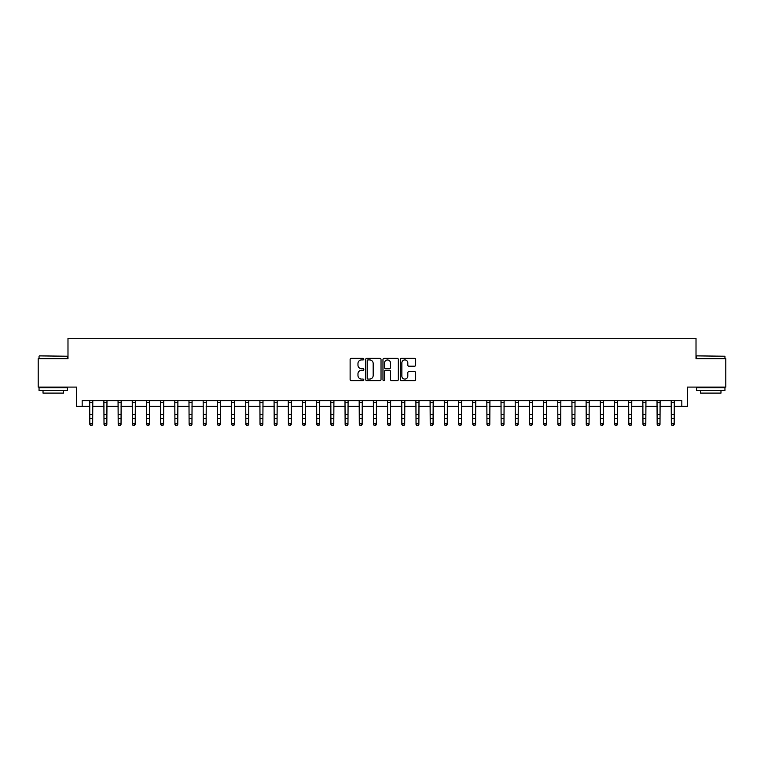 <?xml version="1.0" encoding="UTF-8"?>
<svg xmlns="http://www.w3.org/2000/svg" width="764" height="764" viewBox="0 0 764 764"><rect width="100%" height="100%" fill="white"/><g stroke="black" fill="none" stroke-linecap="round" stroke-linejoin="round"><path stroke-width="1.15" d="M363.845 359.147A0.783 0.783 0 0 0 363.062 358.364L351.23 358.364A1.117 1.117 0 0 0 350.122 359.472L350.122 379.527A1.117 1.117 0 0 0 351.23 380.634L363.062 380.634A0.783 0.783 0 0 0 363.845 379.861A0.783 0.783 0 0 0 363.062 379.078L361.534 379.078A3.562 3.562 0 0 1 357.972 375.516L357.972 373.844A3.562 3.562 0 0 1 361.534 370.282L363.062 370.282A0.783 0.783 0 0 0 363.845 369.499A0.783 0.783 0 0 0 363.062 368.716L361.534 368.716A3.562 3.562 0 0 1 357.972 365.154L357.972 363.483A3.562 3.562 0 0 1 361.534 359.92L363.062 359.92A0.783 0.783 0 0 0 363.845 359.147M414.546 366.214A1.117 1.117 0 0 0 415.664 365.096L415.664 359.472A1.117 1.117 0 0 0 414.546 358.364L401.406 358.364A1.117 1.117 0 0 0 400.298 359.472L400.298 379.527A1.117 1.117 0 0 0 401.406 380.634L414.546 380.634A1.117 1.117 0 0 0 415.664 379.527L415.664 372.727A1.117 1.117 0 0 0 414.546 371.619L408.921 371.619A1.117 1.117 0 0 0 407.814 372.727L407.814 376.098A2.98 2.98 0 0 1 404.834 379.078A2.98 2.98 0 0 1 401.854 376.098L401.854 362.9A2.98 2.98 0 0 1 404.834 359.92A2.98 2.98 0 0 1 407.814 362.9L407.814 365.096A1.117 1.117 0 0 0 408.921 366.214L414.546 366.214M82.168 406.372L82.168 400.699L681.832 400.699L681.832 406.372L687.504 406.372L687.504 387.09L725.8 387.09L725.8 358.717L696.014 358.717L696.014 338.299L67.986 338.299L67.986 358.717L38.2 358.717L38.2 387.09L76.495 387.09L76.495 406.372L89.827 406.372M381.026 359.472A1.117 1.117 0 0 0 379.909 358.364L366.768 358.364A1.117 1.117 0 0 0 365.66 359.472L365.66 379.527A1.117 1.117 0 0 0 366.768 380.634L379.909 380.634A1.117 1.117 0 0 0 381.026 379.527L381.026 359.472M384.091 358.364L397.232 358.364A1.117 1.117 0 0 1 398.34 359.472L398.34 379.527A1.117 1.117 0 0 1 397.232 380.634L391.607 380.634A1.117 1.117 0 0 1 390.49 379.527L390.49 371.39A1.117 1.117 0 0 0 389.382 370.282L385.648 370.282A1.117 1.117 0 0 0 384.531 371.39L384.531 379.861A0.783 0.783 0 0 1 383.757 380.634A0.783 0.783 0 0 1 382.974 379.861L382.974 359.472A1.117 1.117 0 0 1 384.091 358.364M92.664 406.372L104.009 406.372M106.845 406.372L118.191 406.372M121.027 406.372L132.373 406.372M135.209 406.372L146.564 406.372M149.4 406.372L160.746 406.372M163.582 406.372L174.927 406.372M177.764 406.372L189.109 406.372M191.945 406.372L203.291 406.372M206.127 406.372L217.473 406.372M220.309 406.372L231.654 406.372M234.491 406.372L245.846 406.372M248.682 406.372L260.027 406.372M262.864 406.372L274.209 406.372M277.046 406.372L288.391 406.372M291.227 406.372L302.573 406.372M305.409 406.372L316.754 406.372M319.591 406.372L330.936 406.372M333.772 406.372L345.127 406.372M347.964 406.372L359.309 406.372M362.146 406.372L373.491 406.372M376.327 406.372L387.673 406.372M390.509 406.372L401.854 406.372M404.691 406.372L416.036 406.372M418.873 406.372L430.227 406.372M433.064 406.372L444.409 406.372M447.246 406.372L458.591 406.372M461.427 406.372L472.773 406.372M475.609 406.372L486.954 406.372M489.791 406.372L501.136 406.372M503.973 406.372L515.318 406.372M518.154 406.372L529.509 406.372M532.346 406.372L543.691 406.372M546.527 406.372L557.873 406.372M560.709 406.372L572.055 406.372M574.891 406.372L586.236 406.372M589.073 406.372L600.418 406.372M603.254 406.372L614.6 406.372M617.436 406.372L628.791 406.372M631.627 406.372L642.973 406.372M645.809 406.372L657.155 406.372M659.991 406.372L671.336 406.372M674.173 406.372L681.832 406.372M367.99 359.92A0.783 0.783 0 0 0 367.217 360.703L367.217 378.295A0.783 0.783 0 0 0 367.99 379.078L369.614 379.078A3.562 3.562 0 0 0 373.176 375.516L373.176 363.483A3.562 3.562 0 0 0 369.614 359.92L367.99 359.92M390.49 362.957A2.98 2.98 0 0 0 387.51 359.978A2.98 2.98 0 0 0 384.531 362.957L384.531 367.608A1.117 1.117 0 0 0 385.648 368.716L389.382 368.716A1.117 1.117 0 0 0 390.49 367.608L390.49 362.957M92.797 400.699L92.664 424.45L91.814 425.701L90.677 425.452L91.814 425.701M89.694 400.699L89.827 423.819L92.664 423.819L91.814 425.452M90.677 425.701L89.827 424.45L90.677 425.452M106.979 400.699L106.845 424.45L105.995 425.701L104.859 425.452L105.995 425.701M103.875 400.699L104.009 423.819L106.845 423.819L105.995 425.452M104.859 425.701L104.009 424.45L104.859 425.452M121.161 400.699L121.027 424.45L120.177 425.701L119.041 425.452L120.177 425.701M118.057 400.699L118.191 423.819L121.027 423.819L120.177 425.452M119.041 425.701L118.191 424.45L119.041 425.452M135.352 400.699L135.209 424.45L134.359 425.701L133.222 425.452L134.359 425.701M132.239 400.699L132.373 423.819L135.209 423.819L134.359 425.452M133.222 425.701L132.373 424.45L133.222 425.452M149.534 400.699L149.4 424.45L148.541 425.701L147.414 425.452L148.541 425.701M146.421 400.699L146.564 423.819L149.4 423.819L148.541 425.452M147.414 425.701L146.564 424.45L147.414 425.452M39.394 355.881L67.413 356.225L39.394 355.881M53.232 390.49L39.05 390.49L39.05 387.654L67.413 387.654L67.413 390.49L53.232 390.49M63.45 390.49L63.45 393.097L43.023 393.097L43.023 390.49M696.921 355.881L724.95 356.225L696.921 355.881M710.768 390.49L696.587 390.49L696.587 387.654L724.95 387.654L724.95 390.49L710.768 390.49M720.977 390.49L720.977 393.097L700.55 393.097L700.55 390.49M163.716 400.699L163.582 424.45L162.732 425.701L161.596 425.452L162.732 425.701M160.612 400.699L160.746 423.819L163.582 423.819L162.732 425.452M161.596 425.701L160.746 424.45L161.596 425.452M177.897 400.699L177.764 424.45L176.914 425.701L175.777 425.452L176.914 425.701M174.794 400.699L174.927 423.819L177.764 423.819L176.914 425.452M175.777 425.701L174.927 424.45L175.777 425.452M192.079 400.699L191.945 424.45L191.095 425.701L189.959 425.452L191.095 425.701M188.975 400.699L189.109 423.819L191.945 423.819L191.095 425.452M189.959 425.701L189.109 424.45L189.959 425.452M206.261 400.699L206.127 424.45L205.277 425.701L204.141 425.452L205.277 425.701M203.157 400.699L203.291 423.819L206.127 423.819L205.277 425.452M204.141 425.701L203.291 424.45L204.141 425.452M220.443 400.699L220.309 424.45L219.459 425.701L218.323 425.452L219.459 425.701M217.339 400.699L217.473 423.819L220.309 423.819L219.459 425.452M218.323 425.701L217.473 424.45L218.323 425.452M234.634 400.699L234.491 424.45L233.641 425.701L232.514 425.452L233.641 425.701M231.521 400.699L231.654 423.819L234.491 423.819L233.641 425.452M232.514 425.701L231.654 424.45L232.514 425.452M248.816 400.699L248.682 424.45L247.822 425.701L246.696 425.452L247.822 425.701M245.702 400.699L245.846 423.819L248.682 423.819L247.822 425.452M246.696 425.701L245.846 424.45L246.696 425.452M262.997 400.699L262.864 424.45L262.014 425.701L260.877 425.452L262.014 425.701M259.894 400.699L260.027 423.819L262.864 423.819L262.014 425.452M260.877 425.701L260.027 424.45L260.877 425.452M277.179 400.699L277.046 424.45L276.196 425.701L275.059 425.452L276.196 425.701M274.075 400.699L274.209 423.819L277.046 423.819L276.196 425.452M275.059 425.701L274.209 424.45L275.059 425.452M291.361 400.699L291.227 424.45L290.377 425.701L289.241 425.452L290.377 425.701M288.257 400.699L288.391 423.819L291.227 423.819L290.377 425.452M289.241 425.701L288.391 424.45L289.241 425.452M305.543 400.699L305.409 424.45L304.559 425.701L303.423 425.452L304.559 425.701M302.439 400.699L302.573 423.819L305.409 423.819L304.559 425.452M303.423 425.701L302.573 424.45L303.423 425.452M319.724 400.699L319.591 424.45L318.741 425.701L317.604 425.452L318.741 425.701M316.621 400.699L316.754 423.819L319.591 423.819L318.741 425.452M317.604 425.701L316.754 424.45L317.604 425.452M333.916 400.699L333.772 424.45L332.923 425.701L331.796 425.452L332.923 425.701M330.802 400.699L330.936 423.819L333.772 423.819L332.923 425.452M331.796 425.701L330.936 424.45L331.796 425.452M348.097 400.699L347.964 424.45L347.114 425.701L345.977 425.452L347.114 425.701M344.994 400.699L345.127 423.819L347.964 423.819L347.114 425.452M345.977 425.701L345.127 424.45L345.977 425.452M362.279 400.699L362.146 424.45L361.296 425.701L360.159 425.452L361.296 425.701M359.175 400.699L359.309 423.819L362.146 423.819L361.296 425.452M360.159 425.701L359.309 424.45L360.159 425.452M376.461 400.699L376.327 424.45L375.477 425.701L374.341 425.452L375.477 425.701M373.357 400.699L373.491 423.819L376.327 423.819L375.477 425.452M374.341 425.701L373.491 424.45L374.341 425.452M390.643 400.699L390.509 424.45L389.659 425.701L388.523 425.452L389.659 425.701M387.539 400.699L387.673 423.819L390.509 423.819L389.659 425.452M388.523 425.701L387.673 424.45L388.523 425.452M404.824 400.699L404.691 424.45L403.841 425.701L402.704 425.452L403.841 425.701M401.721 400.699L401.854 423.819L404.691 423.819L403.841 425.452M402.704 425.701L401.854 424.45L402.704 425.452M419.006 400.699L418.873 424.45L418.023 425.701L416.886 425.452L418.023 425.701M415.902 400.699L416.036 423.819L418.873 423.819L418.023 425.452M416.886 425.701L416.036 424.45L416.886 425.452M433.198 400.699L433.064 424.45L432.204 425.701L431.077 425.452L432.204 425.701M430.084 400.699L430.227 423.819L433.064 423.819L432.204 425.452M431.077 425.701L430.227 424.45L431.077 425.452M447.379 400.699L447.246 424.45L446.396 425.701L445.259 425.452L446.396 425.701M444.276 400.699L444.409 423.819L447.246 423.819L446.396 425.452M445.259 425.701L444.409 424.45L445.259 425.452M461.561 400.699L461.427 424.45L460.577 425.701L459.441 425.452L460.577 425.701M458.457 400.699L458.591 423.819L461.427 423.819L460.577 425.452M459.441 425.701L458.591 424.45L459.441 425.452M475.743 400.699L475.609 424.45L474.759 425.701L473.623 425.452L474.759 425.701M472.639 400.699L472.773 423.819L475.609 423.819L474.759 425.452M473.623 425.701L472.773 424.45L473.623 425.452M489.925 400.699L489.791 424.45L488.941 425.701L487.804 425.452L488.941 425.701M486.821 400.699L486.954 423.819L489.791 423.819L488.941 425.452M487.804 425.701L486.954 424.45L487.804 425.452M504.106 400.699L503.973 424.45L503.123 425.701L501.986 425.452L503.123 425.701M501.003 400.699L501.136 423.819L503.973 423.819L503.123 425.452M501.986 425.701L501.136 424.45L501.986 425.452M518.298 400.699L518.154 424.45L517.304 425.701L516.178 425.452L517.304 425.701M515.184 400.699L515.318 423.819L518.154 423.819L517.304 425.452M516.178 425.701L515.318 424.45L516.178 425.452M532.479 400.699L532.346 424.45L531.486 425.701L530.359 425.452L531.486 425.701M529.366 400.699L529.509 423.819L532.346 423.819L531.486 425.452M530.359 425.701L529.509 424.45L530.359 425.452M546.661 400.699L546.527 424.45L545.677 425.701L544.541 425.452L545.677 425.701M543.557 400.699L543.691 423.819L546.527 423.819L545.677 425.452M544.541 425.701L543.691 424.45L544.541 425.452M560.843 400.699L560.709 424.45L559.859 425.701L558.723 425.452L559.859 425.701M557.739 400.699L557.873 423.819L560.709 423.819L559.859 425.452M558.723 425.701L557.873 424.45L558.723 425.452M575.025 400.699L574.891 424.45L574.041 425.701L572.904 425.452L574.041 425.701M571.921 400.699L572.055 423.819L574.891 423.819L574.041 425.452M572.904 425.701L572.055 424.45L572.904 425.452M589.206 400.699L589.073 424.45L588.223 425.701L587.086 425.452L588.223 425.701M586.103 400.699L586.236 423.819L589.073 423.819L588.223 425.452M587.086 425.701L586.236 424.45L587.086 425.452M603.388 400.699L603.254 424.45L602.404 425.701L601.268 425.452L602.404 425.701M600.284 400.699L600.418 423.819L603.254 423.819L602.404 425.452M601.268 425.701L600.418 424.45L601.268 425.452M617.579 400.699L617.436 424.45L616.586 425.701L615.459 425.452L616.586 425.701M614.466 400.699L614.6 423.819L617.436 423.819L616.586 425.452M615.459 425.701L614.6 424.45L615.459 425.452M631.761 400.699L631.627 424.45L630.777 425.701L629.641 425.452L630.777 425.701M628.648 400.699L628.791 423.819L631.627 423.819L630.777 425.452M629.641 425.701L628.791 424.45L629.641 425.452M645.943 400.699L645.809 424.45L644.959 425.701L643.823 425.452L644.959 425.701M642.839 400.699L642.973 423.819L645.809 423.819L644.959 425.452M643.823 425.701L642.973 424.45L643.823 425.452M660.125 400.699L659.991 424.45L659.141 425.701L658.005 425.452L659.141 425.701M657.021 400.699L657.155 423.819L659.991 423.819L659.141 425.452M658.005 425.701L657.155 424.45L658.005 425.452M674.306 400.699L674.173 424.45L673.323 425.701L672.186 425.452L673.323 425.701M671.203 400.699L671.336 423.819L674.173 423.819L673.323 425.452M672.186 425.701L671.336 424.45L672.186 425.452M92.664 414.527L89.827 414.527M92.664 418.414L89.827 418.414M92.664 402.542L89.827 402.542M106.845 414.527L104.009 414.527M106.845 418.414L104.009 418.414M106.845 402.542L104.009 402.542M121.027 414.527L118.191 414.527M121.027 418.414L118.191 418.414M121.027 402.542L118.191 402.542M135.209 414.527L132.373 414.527M135.209 418.414L132.373 418.414M135.209 402.542L132.373 402.542M149.4 414.527L146.564 414.527M149.4 418.414L146.564 418.414M149.4 402.542L146.564 402.542M163.582 414.527L160.746 414.527M163.582 418.414L160.746 418.414M163.582 402.542L160.746 402.542M177.764 414.527L174.927 414.527M177.764 418.414L174.927 418.414M177.764 402.542L174.927 402.542M191.945 414.527L189.109 414.527M191.945 418.414L189.109 418.414M191.945 402.542L189.109 402.542M206.127 414.527L203.291 414.527M206.127 418.414L203.291 418.414M206.127 402.542L203.291 402.542M220.309 414.527L217.473 414.527M220.309 418.414L217.473 418.414M220.309 402.542L217.473 402.542M234.491 414.527L231.654 414.527M234.491 418.414L231.654 418.414M234.491 402.542L231.654 402.542M248.682 414.527L245.846 414.527M248.682 418.414L245.846 418.414M248.682 402.542L245.846 402.542M262.864 414.527L260.027 414.527M262.864 418.414L260.027 418.414M262.864 402.542L260.027 402.542M277.046 414.527L274.209 414.527M277.046 418.414L274.209 418.414M277.046 402.542L274.209 402.542M291.227 414.527L288.391 414.527M291.227 418.414L288.391 418.414M291.227 402.542L288.391 402.542M305.409 414.527L302.573 414.527M305.409 418.414L302.573 418.414M305.409 402.542L302.573 402.542M319.591 414.527L316.754 414.527M319.591 418.414L316.754 418.414M319.591 402.542L316.754 402.542M333.772 414.527L330.936 414.527M333.772 418.414L330.936 418.414M333.772 402.542L330.936 402.542M347.964 414.527L345.127 414.527M347.964 418.414L345.127 418.414M347.964 402.542L345.127 402.542M362.146 414.527L359.309 414.527M362.146 418.414L359.309 418.414M362.146 402.542L359.309 402.542M376.327 414.527L373.491 414.527M376.327 418.414L373.491 418.414M376.327 402.542L373.491 402.542M390.509 414.527L387.673 414.527M390.509 418.414L387.673 418.414M390.509 402.542L387.673 402.542M404.691 414.527L401.854 414.527M404.691 418.414L401.854 418.414M404.691 402.542L401.854 402.542M418.873 414.527L416.036 414.527M418.873 418.414L416.036 418.414M418.873 402.542L416.036 402.542M433.064 414.527L430.227 414.527M433.064 418.414L430.227 418.414M433.064 402.542L430.227 402.542M447.246 414.527L444.409 414.527M447.246 418.414L444.409 418.414M447.246 402.542L444.409 402.542M461.427 414.527L458.591 414.527M461.427 418.414L458.591 418.414M461.427 402.542L458.591 402.542M475.609 414.527L472.773 414.527M475.609 418.414L472.773 418.414M475.609 402.542L472.773 402.542M489.791 414.527L486.954 414.527M489.791 418.414L486.954 418.414M489.791 402.542L486.954 402.542M503.973 414.527L501.136 414.527M503.973 418.414L501.136 418.414M503.973 402.542L501.136 402.542M518.154 414.527L515.318 414.527M518.154 418.414L515.318 418.414M518.154 402.542L515.318 402.542M532.346 414.527L529.509 414.527M532.346 418.414L529.509 418.414M532.346 402.542L529.509 402.542M546.527 414.527L543.691 414.527M546.527 418.414L543.691 418.414M546.527 402.542L543.691 402.542M560.709 414.527L557.873 414.527M560.709 418.414L557.873 418.414M560.709 402.542L557.873 402.542M574.891 414.527L572.055 414.527M574.891 418.414L572.055 418.414M574.891 402.542L572.055 402.542M589.073 414.527L586.236 414.527M589.073 418.414L586.236 418.414M589.073 402.542L586.236 402.542M603.254 414.527L600.418 414.527M603.254 418.414L600.418 418.414M603.254 402.542L600.418 402.542M617.436 414.527L614.6 414.527M617.436 418.414L614.6 418.414M617.436 402.542L614.6 402.542M631.627 414.527L628.791 414.527M631.627 418.414L628.791 418.414M631.627 402.542L628.791 402.542M645.809 414.527L642.973 414.527M645.809 418.414L642.973 418.414M645.809 402.542L642.973 402.542M659.991 414.527L657.155 414.527M659.991 418.414L657.155 418.414M659.991 402.542L657.155 402.542M674.173 414.527L671.336 414.527M674.173 418.414L671.336 418.414M674.173 402.542L671.336 402.542M39.05 358.717L39.05 356.225M45.515 387.654L45.515 387.09M60.948 387.654L60.948 387.09M67.413 358.717L67.413 356.225M696.587 358.717L696.587 356.225M703.052 387.654L703.052 387.09M718.485 387.654L718.485 387.09M724.95 358.717L724.95 356.225"/></g></svg>
